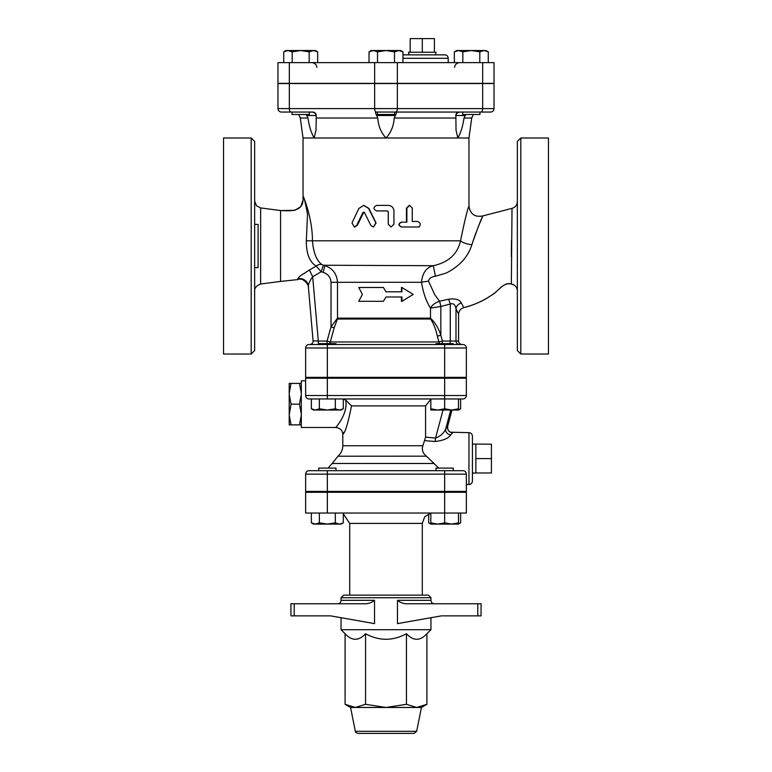 <?xml version="1.0" encoding="UTF-8"?>
<svg xmlns="http://www.w3.org/2000/svg" width="772" height="772" viewBox="0 0 772 772"><rect width="100%" height="100%" fill="white"/><g stroke="black" fill="none" stroke-linecap="round" stroke-linejoin="round"><path stroke-width="1.16" d="M434.395 52.255L434.395 38.6L422.294 38.6L422.294 52.255M410.193 52.255L410.193 38.6L422.294 38.6M435.514 54.851L436.122 52.255L408.465 52.255L409.083 54.851L402.965 54.851L444.768 54.851C446.863 55.053 448.021 56.202 448.223 58.305L448.223 62.629M309.321 112.056L309.321 114.478L292.038 114.478L292.038 112.056M394.646 112.056L396.19 112.056L394.646 112.056L394.646 114.478L377.354 114.478L377.354 112.056L375.81 112.056L377.354 112.056M479.962 112.056L479.962 114.478L462.679 114.478L462.679 112.056M317.649 51.84L313.403 50.527L315.372 50.527L317.649 51.84L317.649 62.629M309.167 51.84L300.684 50.527L313.403 50.527L309.167 51.84L309.167 62.629M292.202 51.84L287.956 50.527L300.684 50.527L292.202 51.84L292.202 62.629M283.72 51.84L285.987 50.527L287.956 50.527L283.72 51.84L283.72 62.629M402.965 51.84L398.719 50.527L400.687 50.527L402.965 51.84L402.965 62.629M394.482 51.84L386 50.527L398.719 50.527L394.482 51.84L394.482 62.629M369.035 51.84L371.313 50.527L373.281 50.527L369.035 51.84L369.035 62.629M386 50.527L377.518 51.84L373.281 50.527L386 50.527M454.351 51.84L456.628 50.527L458.597 50.527L454.351 51.84L454.351 62.629M488.28 51.84L484.044 50.527L486.013 50.527L488.28 51.84L488.28 62.629M471.316 50.527L462.833 51.84L458.597 50.527L484.044 50.527L479.798 51.84L471.316 50.527M377.518 62.629L377.518 51.84M462.833 62.629L462.833 51.84M479.798 62.629L479.798 51.84M482.674 83.366L277.978 83.366L277.978 62.629L494.022 62.629L494.022 83.366L482.674 83.366L482.674 62.629M277.978 108.601A3.455 3.455 0 0 0 281.433 112.056A3.455 3.455 0 0 1 277.978 108.601L277.978 83.54L494.022 83.54L494.022 108.601A3.455 3.455 0 0 1 490.567 112.056L480.946 112.056A3.455 1.727 -90 0 0 482.674 108.601L277.978 108.601A3.455 3.455 0 0 0 281.433 112.056L312.785 112.056C314.88 112.258 316.037 113.416 316.24 115.51C316.037 113.416 314.88 112.258 312.785 112.056M374.652 83.54L374.652 108.601A3.455 1.727 -90 0 0 376.379 112.056L480.946 112.056M277.978 83.366L277.978 62.629M254.644 350.565L254.644 141.44L251.19 137.985L251.19 354.03L254.644 350.565M303.039 200.209C302.373 212.792 287.869 210.688 280.574 210.563L260.647 207.909L260.627 284.009L280.574 281.423L280.574 210.563L294.74 210.36L300.694 206.761L303.039 200.209L303.039 196.349C303.83 196.339 305.316 202.36 307.507 214.404L306.32 240.806C306.33 253.785 309.63 262.21 316.221 266.07A6.909 5.867 123.2 0 1 322.136 264.68C316.694 260.946 313.461 252.984 312.428 240.816C312.621 218.167 302.904 194.824 303.039 196.349L303.039 195.248M517.356 201.617C517.124 205.101 515.349 207.34 512.019 208.353L511.353 284.086A6.909 6.909 0 0 1 517.356 290.947M511.373 256.439L511.508 240.304M463.277 306.58L461.28 302.923C459.572 299.555 455.306 298.32 448.484 299.237L439.519 301.225L434.819 294.846L428.518 281.162C429.068 278.393 431.365 276.762 435.398 276.26L446.264 273.018C459.649 266.195 468.189 256.738 471.875 244.676L471.866 244.695C477.82 227.605 481.516 218.003 482.982 215.87C481.516 218.003 477.82 227.605 471.875 244.676A10.374 3.551 10.3 0 1 460.537 240.816C464.676 220.647 467.485 209.096 468.961 206.163C467.485 209.106 464.667 220.657 460.537 240.816C457.555 254.084 448.484 262.383 433.314 265.703C426.414 267.373 422.467 272.912 421.483 282.301C423.268 292.974 426.269 301.572 430.496 308.086L440.841 306.465A6.909 0.946 78.8 0 0 439.48 301.244C435.157 302.73 432.166 305.017 430.496 308.086L430.496 318.141L337.489 318.141L331.014 326.865L334.208 327.762L337.374 319.029L430.602 319.029C433.603 323.574 435.852 329.287 437.328 336.148L440.841 335.26C438.641 328.389 435.196 322.686 430.496 318.141A3.455 2.963 -90 0 0 430.602 319.029M481.95 218.109L478.148 226.997M475.938 232.681L471.972 244.328M520.811 137.985L517.356 141.44L517.356 350.565L520.811 354.03L520.811 137.985L548.467 137.985L548.467 354.03L520.811 354.03M251.19 137.985L223.533 137.985L223.533 354.03L251.19 354.03M254.644 267.604L258.099 267.604L258.099 224.401L254.644 224.401M383.423 287.483L386 291.806L383.423 287.483L358.758 287.483L362.386 294.393L358.758 301.312L383.423 301.312L386 296.988L383.423 301.312M401.44 291.806L401.44 287.483L401.951 287.483L401.951 291.806L386 291.806M386 296.988L401.951 296.988L401.951 301.312L401.44 301.312L401.44 296.988M477.791 615.873L441.362 615.873L397.474 623.622L397.474 600.317C400.494 602.845 404.171 603.993 408.504 603.772L477.791 603.772L477.791 615.873L481.062 615.873L481.062 603.772L477.791 603.772M430.94 597.721L428.344 595.135L343.656 595.135L341.06 597.721L430.94 597.721L430.94 600.317L397.474 600.317M341.06 617.716L341.06 629.701L430.94 629.701L430.94 617.716M341.06 597.721L341.06 600.317L374.526 600.317C371.506 602.845 367.829 603.993 363.496 603.772C367.829 603.993 371.506 602.845 374.526 600.317L374.526 623.622L330.638 615.873L294.209 615.873L294.209 603.772L290.938 603.772L290.938 615.873L294.209 615.873M294.209 603.772L363.496 603.772M430.94 629.701L426.916 633.725L426.916 704.305L416.687 707.47L386 707.47L406.458 704.305L416.687 707.47L421.435 707.47L416.668 731.316L414.12 733.4L357.88 733.4C353.933 731.817 356.23 732.049 355.332 731.316L350.565 707.47L345.084 704.305L355.313 707.47L350.565 707.47M386 707.47L355.313 707.47L365.542 704.305L386 707.47M426.916 633.725C420.093 641.107 413.271 641.107 406.458 633.725C392.823 641.107 379.177 641.107 365.542 633.725C358.729 641.107 351.907 641.107 345.084 633.725L345.084 704.305M365.542 633.725L365.542 704.305M406.458 633.725L406.458 704.305M318.691 492.295L318.691 491.426M335.984 470.688L335.984 468.093L318.691 468.093L318.691 470.688L309.089 470.688L462.91 470.688L453.309 470.688L453.309 468.093L436.016 468.093L436.016 470.688M343.299 522.856L341.166 524.091L339.313 524.091L343.299 522.856L343.299 513.033M311.367 522.856L315.362 524.091L313.509 524.091L311.367 522.856L311.367 513.033M327.338 524.091L335.318 522.856L339.313 524.091L315.362 524.091L319.357 522.856L327.338 524.091M430.834 522.856L437.753 524.091L430.834 524.091L430.834 513.033M444.662 522.856L451.572 524.091L437.753 524.091L444.662 522.856L444.662 513.033L466.365 513.033L466.365 492.295L327.338 492.295L327.338 513.033L444.662 513.033L444.662 492.295M458.491 522.856L458.491 524.091L451.572 524.091L458.491 522.856L458.491 513.033M335.318 513.033L335.318 522.856M319.357 513.033L319.357 522.856M456.638 524.091L451.572 524.091M428.701 513.824L428.701 522.856L430.834 523.812M458.491 523.812L460.633 522.856L460.633 513.033M430.834 513.197L424.716 516.748L422.294 523.406L422.294 595.135M349.706 527.73L349.706 574.387M327.338 513.033L305.635 513.033L305.635 492.295L327.338 492.295M327.338 491.426L327.338 474.143L466.365 474.143L466.365 491.426L305.635 491.426L305.635 474.143A3.455 3.455 0 0 1 309.089 470.688A3.455 3.455 0 0 0 305.635 474.143L327.338 474.143L327.338 470.688M327.338 344.515L309.089 344.515A3.455 3.455 0 0 0 305.635 347.979L305.635 377.354L466.365 377.354L466.365 347.979A3.455 3.455 0 0 0 462.91 344.515L327.338 344.515L327.338 347.979L466.365 347.979A3.455 3.455 0 0 0 462.91 344.515M301.312 413.966L299.468 404.152L301.312 394.328M301.312 393.238L299.468 383.414L301.312 383.414M301.312 424.88L299.468 424.88L301.312 415.056M305.635 380.818L301.312 380.818L301.312 427.485L335.878 427.485C340.317 428.151 342.623 430.458 342.787 434.395L342.787 445.743C342.71 449.931 341.108 453.425 337.982 456.223L426.424 456.175M299.468 424.88L289.21 424.88L289.21 415.056L291.054 424.88M299.468 404.152L291.054 404.152L289.21 415.056M291.054 383.414L289.21 393.238L289.21 383.414L299.468 383.414M289.21 413.966L289.21 394.328L291.054 404.152M289.21 393.238L289.21 394.328M491.426 458.587L475.87 458.587L475.87 472.985L491.426 472.985L491.426 444.19L472.416 444.074L472.416 481.062L472.416 436.122C472.213 434.018 471.065 432.87 468.961 432.667L468.961 484.517C471.065 484.314 472.213 483.156 472.416 481.062M475.87 458.587L475.87 444.19M335.984 344.515L335.984 343.656L318.691 343.656L318.691 344.515M318.691 378.222L318.691 377.354M453.309 344.515L453.309 343.656L436.016 343.656L436.016 344.515M343.299 408.793L341.166 410.028L339.313 410.028L343.299 408.793L343.299 398.96M311.367 408.793L315.362 410.028L313.509 410.028L311.367 408.793L311.367 398.96M327.338 410.028L335.318 408.793L339.313 410.028L315.362 410.028L319.357 408.793L327.338 410.028M430.834 408.793L437.753 410.028L430.834 410.028L430.834 398.96M444.662 408.793L451.572 410.028L437.753 410.028L444.662 408.793L444.662 398.96L462.91 398.96A3.455 3.455 0 0 0 466.365 395.505A3.455 3.455 0 0 1 462.91 398.96M458.491 408.793L458.491 410.028L451.572 410.028L458.491 408.793L458.491 398.96A6.909 6.89 90 0 1 459.002 398.96M335.318 398.96L335.318 408.793M319.357 408.793L319.357 398.96L444.662 398.96L444.662 395.505L327.338 395.505L327.338 398.96L309.089 398.96A3.455 3.455 0 0 1 305.635 395.505L305.635 378.222L327.338 378.222L327.338 395.505L305.635 395.505M458.491 409.739L460.633 408.793L460.633 398.96M447.625 426.308L447.663 426.154A5.182 5.163 -65.4 0 0 452.46 432.677M451.967 410.028L447.663 426.154L445.743 428.807A5.182 4.661 -155 0 0 450.732 434.887L452.653 432.687M450.761 410.028L445.743 428.807C443.987 433.044 440.59 436.132 435.543 438.062L435.09 441.488C443.311 440.58 448.522 438.38 450.732 434.887M438.708 468.093L426.491 456.223C422.786 453.26 421.58 449.767 422.882 445.743L425.575 437.116L425.575 405.879L430.834 399.22M424.928 440.677L435.09 441.488M343.829 432.359L342.787 434.395M343.299 399.182L345.682 400.05C348.24 413.57 336.495 426.356 335.945 427.398C334.257 428.836 348.355 414.979 345.682 400.05L351.511 405.879C348.047 423.307 345.142 432.812 342.787 434.395C345.142 432.812 348.056 423.307 351.511 405.879L425.575 405.879M423.712 453.299L422.882 451.668M444.662 378.222L444.662 395.505L466.365 395.505L466.365 378.222L327.338 378.222M466.365 474.143A3.455 3.455 0 0 0 462.91 470.688M442.279 343.656L442.443 341.06L440.841 335.26L440.841 306.465L450.279 304.033C453.289 302.991 455.2 304.515 455.991 308.607A6.909 5.809 154.8 0 1 461.28 302.923M462.052 344.515C459.948 344.312 458.8 343.164 458.587 341.06L455.991 341.06L455.991 308.607L457.989 313.056M513.698 284.849L511.353 284.096C502.717 281.848 498.065 292.057 491.426 295.251C483.021 301.041 473.834 305.162 463.875 307.603C460.575 308.636 458.809 310.875 458.597 314.329L458.433 314.001M459.33 344.515A3.455 3.329 -90 0 1 455.991 341.06L450.279 341.06L450.279 304.033A6.909 0.917 72.4 0 0 448.484 299.237M308.308 286.229C308.443 283.729 309.9 280.564 312.679 276.723L309.427 269.997L299.806 276.173L297.722 278.769A8.646 8.444 -5 0 1 308.308 286.229L313.085 340.761A3.455 3.455 0 0 1 309.64 344.515A3.455 3.455 0 0 0 313.085 340.761L318.315 341.06L318.315 344.515M512.019 208.363L482.982 215.88C474.954 217.482 470.283 214.24 468.961 206.163L468.961 137.985L303.039 137.985L303.039 196.349M363.911 205.391L368.958 208.459L376.06 223.002L373.474 226.987M363.911 212.03L357.282 225.453L354.647 226.968M418.52 226.987L401.295 226.987C398.217 225.376 398.217 223.764 401.295 222.153L406.439 222.153L406.439 208.15L409.343 205.4M412.287 221.458L417.343 221.458C420.373 222.404 420.981 224.247 419.196 226.987L401.614 226.987C398.477 225.376 398.477 223.764 401.614 222.153L406.863 222.153L406.863 208.15L409.594 205.391L412.287 208.15L412.287 221.458L416.706 221.458M391.066 226.987L388.248 224.227L388.248 211.779L387.39 210.92L388.297 211.779L388.297 224.227L391.124 226.987L393.932 224.227L393.932 210.92C393.604 207.562 391.722 205.719 388.297 205.391L376.678 205.391C373.059 207.234 373.059 209.077 376.678 210.92L387.419 210.92M314.156 137.985L315.989 130.111L316.24 119.998L315.989 130.111L314.156 137.985C311.203 132.861 309.147 126.203 307.989 118.019L306.793 115.51L316.124 115.51C315.651 113.339 314.088 112.181 311.425 112.056M465.207 115.51L464.011 118.019C462.853 126.203 460.797 132.861 457.844 137.985L456.011 130.111L455.876 115.51L465.207 115.51L466.085 114.478M396.316 113.436L394.231 118.019C393.633 126.154 390.893 132.813 386 137.985C381.107 132.813 378.367 126.154 377.769 118.019L376.668 115.51L395.332 115.51C396.48 113.339 396.769 112.181 396.19 112.056M401.951 301.312L413.242 294.393L401.951 287.483M370.849 225.453L373.349 226.987L375.848 223.002L368.601 208.459L363.68 205.391L358.845 208.459L351.993 223.002L354.329 226.987L356.683 225.453L362.917 212.483L364.442 212.483L370.849 225.453M363.39 212.483L364.442 212.483M494.022 108.601A3.455 3.455 0 0 1 490.567 112.056A3.455 3.455 0 0 0 494.022 108.601L482.674 108.601L482.674 83.54M428.518 281.162A10.374 1.129 -6.7 0 0 421.483 282.301L337.489 282.301C336.882 273.857 332.703 268.328 324.935 265.703L323.101 272.342C327.975 273.915 330.619 277.235 331.014 282.301L331.014 326.865L327.058 341.06L330.271 341.957L334.208 327.762M439.876 343.656A3.455 3.146 90 0 1 438.921 341.957L330.271 341.957A3.455 3.32 -90 0 1 329.258 343.656M309.427 269.997L316.221 266.07L321.191 271.754L312.679 276.723L318.315 341.06L327.058 341.06L327.058 343.656M450.115 343.656L450.279 341.06L442.443 341.06L438.921 341.957L437.328 336.148M323.101 272.342L321.191 271.754L323.4 265.24L322.136 264.68M435.398 276.26L433.314 265.703L323.4 265.24M440.86 306.455A6.909 0.946 79.1 0 0 439.519 301.225L439.48 301.244M460.575 112.056C457.912 112.181 456.348 113.339 455.876 115.51M305.915 114.478L306.793 115.51M316.124 115.51L316.24 119.998M375.81 112.056C375.231 112.181 375.52 113.339 376.668 115.51M402.965 58.305L448.223 58.305M397.348 83.366L397.348 62.629M374.652 83.366L374.652 62.629M289.326 83.366L289.326 62.629M337.374 319.029A3.455 3.233 -90 0 0 337.489 318.141L337.489 282.301L331.014 282.301M416.668 731.316L355.332 731.316M343.299 513.824L349.706 523.406L422.294 523.406M443.031 410.028L435.543 438.062L425.575 437.116M422.882 445.743L342.787 445.743M444.662 491.426L444.662 470.688M433.488 463.48L332.124 463.48L328.042 468.093M460.199 398.96A6.909 6.89 -90 0 0 458.491 399.182L460.199 398.96M327.338 377.354L327.338 347.979L305.635 347.979A3.455 3.455 0 0 1 309.089 344.515M460.537 240.816L306.32 240.806M357.282 225.453L356.683 225.453M291.054 112.056A3.455 1.727 -90 0 1 289.326 108.601L289.326 83.54M395.621 112.056A3.455 1.727 -90 0 0 397.348 108.601L397.348 83.54M444.662 344.515L444.662 377.354M316.231 118.019L377.769 118.019M303.039 137.985L300.289 118.019L307.989 118.019M464.011 118.019L471.711 118.019L473.313 114.478M394.231 118.019L455.769 118.019M459.755 62.629C456.802 62.86 455.065 64.433 454.525 67.328M316.906 67.328C316.385 64.443 314.667 62.87 311.743 62.629M260.647 207.919L256.449 205.719L254.644 201.067M260.637 284.086C256.536 285.553 254.538 287.84 254.644 290.938M511.353 284.086C503.933 281.433 499.214 290.726 491.195 295.415C483.735 300.723 474.626 304.786 463.875 307.603M430.94 600.317C431.143 602.421 432.291 603.569 434.395 603.772M341.06 600.317C340.857 602.421 339.709 603.569 337.605 603.772M421.435 707.47L426.916 704.305M345.084 633.725L341.06 629.701M335.984 492.295L335.984 491.426M453.309 492.295L453.309 491.426M436.016 492.295L436.016 491.426M430.834 524.091L428.701 522.856M458.491 524.091L460.633 522.856M349.706 523.406L349.706 595.135M475.87 472.985L472.416 473.111M335.984 378.222L335.984 377.354M453.309 378.222L453.309 377.354M436.016 378.222L436.016 377.354M458.491 410.028L460.633 408.793M451.987 410.028L447.673 426.212C447.442 429.357 448.378 431.355 450.491 432.204L468.961 432.667M466.365 484.517L468.961 484.517M337.982 456.223L332.124 463.48M280.574 281.423L297.751 279.599C303.608 276.752 309.447 286.267 308.395 287.242M354.975 226.987L354.329 226.987M409.594 205.391L409.112 205.391M458.587 341.06L458.587 314.329M455.76 115.51C455.962 113.416 457.12 112.258 459.215 112.056C457.12 112.258 455.962 113.416 455.76 115.51M468.961 137.985L471.711 118.019M300.289 118.019L298.687 114.478"/></g></svg>
